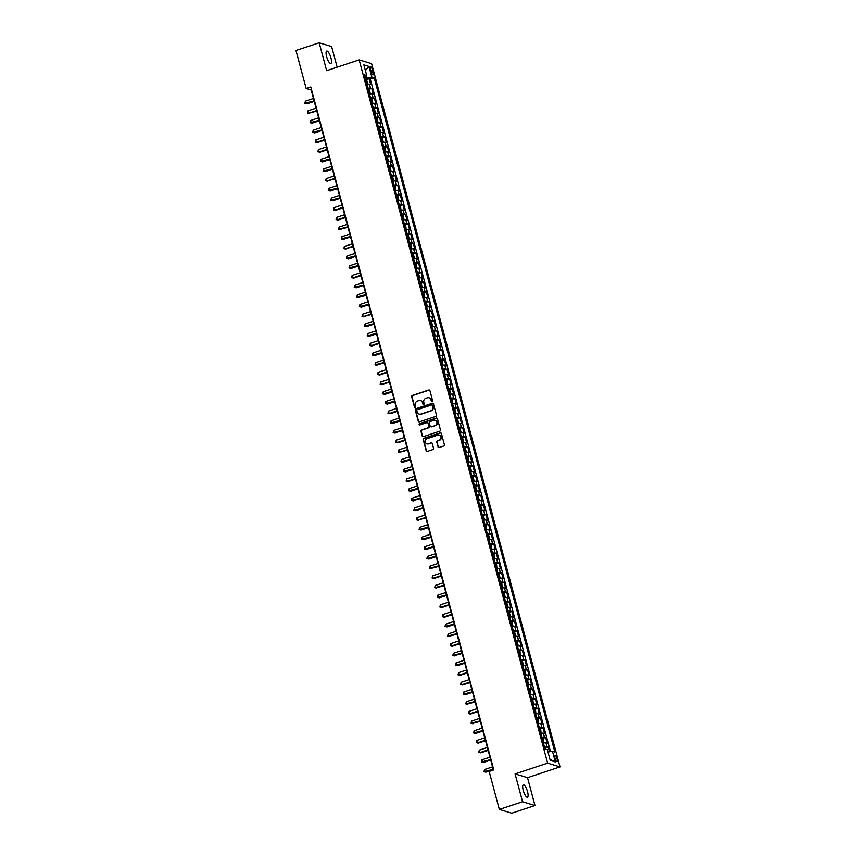 <?xml version="1.0" encoding="UTF-8"?>
<svg xmlns="http://www.w3.org/2000/svg" width="856" height="856" viewBox="0 0 856 856"><rect width="100%" height="100%" fill="white"/><g stroke="black" fill="none" stroke-linecap="round" stroke-linejoin="round"><path stroke-width="1.28" d="M432.162 401.667A0.706 0.663 -73.1 0 0 432.622 400.79L429.915 390.678A1.006 0.942 -73.1 0 0 428.749 390.036L412.335 395.461A1.006 0.942 -73.1 0 0 411.683 396.724L414.39 406.825A0.706 0.663 -73.1 0 0 415.203 407.274A0.706 0.663 -73.1 0 0 415.663 406.397L415.32 405.091A3.21 3.017 -73.1 0 1 417.418 401.079L418.787 400.629A3.21 3.017 -73.1 0 1 422.522 402.705L422.875 404.011A0.706 0.663 -73.1 0 0 423.688 404.471A0.706 0.663 -73.1 0 0 424.148 403.593L423.795 402.288A3.21 3.017 -73.1 0 1 425.903 398.275L427.262 397.826A3.21 3.017 -73.1 0 1 430.996 399.902L431.349 401.207A0.706 0.663 -73.1 0 0 432.162 401.667M527.542 791.693A6.538 1.873 71.7 0 0 523.337 784.834A6.538 1.873 71.7 0 0 523.241 790.388A6.538 1.873 71.7 0 0 527.446 797.246A6.538 1.873 71.7 0 0 527.542 791.693M330.93 57.93A6.538 1.873 71.7 0 0 326.725 51.071A6.538 1.873 71.7 0 0 326.628 56.624A6.538 1.873 71.7 0 0 330.833 63.483A6.538 1.873 71.7 0 0 330.93 57.93M557.117 758.898A3.264 0.942 71.7 0 0 555.009 755.473A3.264 0.942 71.7 0 0 554.966 758.245A3.264 0.942 71.7 0 0 557.063 761.68A3.264 0.942 71.7 0 0 557.117 758.898M437.972 446.864A1.006 0.942 -73.1 0 0 439.139 447.517L443.75 445.987A1.006 0.942 -73.1 0 0 444.403 444.735L441.396 433.521A1.006 0.942 -73.1 0 0 440.23 432.869L423.816 438.304A1.006 0.942 -73.1 0 0 423.164 439.556L426.17 450.77A1.006 0.942 -73.1 0 0 427.337 451.422L432.89 449.582A1.006 0.942 -73.1 0 0 433.553 448.33L432.269 443.526A1.006 0.942 -73.1 0 0 431.103 442.873L428.342 443.793A2.686 2.515 -73.1 0 1 425.122 441.289A2.686 2.515 -73.1 0 1 426.973 438.7L437.78 435.126A2.686 2.515 -73.1 0 1 441 437.63A2.686 2.515 -73.1 0 1 439.149 440.209L437.341 440.808A1.006 0.942 -73.1 0 0 436.688 442.06L438.315 446.971A1.006 0.942 -73.1 0 0 438.764 447.56M515.087 773.899L522.556 801.751L499.326 809.434L511.76 813.2L534.979 805.517L527.521 777.665L560.027 766.901L547.605 763.135L515.087 773.899L527.521 777.665M337.146 67.175L331.625 46.566L319.192 42.8L326.65 70.652L359.167 59.888L547.605 763.135M319.192 42.8L295.973 50.483L306.159 88.51L311.199 90.03L493.388 770.004M499.326 809.434L489.14 771.417L493.784 769.876L310.803 86.97L306.159 88.51M435.822 416.423A1.006 0.942 -73.1 0 0 436.485 415.171L433.478 403.946A1.006 0.942 -73.1 0 0 432.312 403.294L415.898 408.729A1.006 0.942 -73.1 0 0 415.235 409.981L418.242 421.205A1.006 0.942 -73.1 0 0 419.408 421.848L435.822 416.423M437.437 418.734L440.444 429.947A1.006 0.942 -73.1 0 1 439.781 431.199L423.367 436.635A1.006 0.942 -73.1 0 1 422.201 435.982L420.917 431.189A1.006 0.942 -73.1 0 1 421.58 429.937L428.235 427.733A1.006 0.942 -73.1 0 0 428.888 426.481L428.032 423.292A1.006 0.942 -73.1 0 0 426.866 422.639L419.943 424.94A0.706 0.663 -73.1 0 1 419.098 424.276A0.706 0.663 -73.1 0 1 419.579 423.602L436.271 418.081A1.006 0.942 -73.1 0 1 437.437 418.734M549.488 751.75L548.247 747.117L545.261 748.101M544.459 746.913A4.087 0.77 -15 0 1 547.016 746.742L545.978 742.869L547.209 743.243L545.647 737.433L542.672 738.418M541.859 737.219A4.087 0.77 -15 0 1 544.427 737.059L543.389 733.185L544.609 733.549L543.057 727.739L540.072 728.723M539.269 727.536A4.087 0.77 -15 0 1 541.827 727.365L540.789 723.491L542.019 723.866L540.457 718.056L537.482 719.04M536.669 717.852A4.087 0.77 -15 0 1 539.226 717.681L538.189 713.808L539.419 714.182L537.868 708.372L534.882 709.357M534.08 708.158A4.087 0.77 -15 0 1 536.637 707.998L535.599 704.124L536.819 704.499L535.268 698.678L532.293 699.662M531.48 698.475A4.087 0.77 -15 0 1 534.037 698.314L532.999 694.43L534.23 694.805L532.667 688.994L529.693 689.979M528.89 688.791A4.087 0.77 -15 0 1 531.448 688.62L530.41 684.747L531.63 685.121L530.078 679.311L527.093 680.295M526.29 679.108A4.087 0.77 -15 0 1 528.848 678.936L527.81 675.063L529.04 675.438L527.478 669.617L524.503 670.612M523.69 669.413A4.087 0.77 -15 0 1 526.258 669.253L525.22 665.38L526.44 665.743L524.889 659.933L521.903 660.918M521.101 659.73A4.087 0.77 -15 0 1 523.658 659.559L522.62 655.685L523.851 656.06L522.288 650.25L519.314 651.234M518.501 650.046A4.087 0.77 -15 0 1 521.058 649.875L520.02 646.002L521.25 646.376L519.699 640.566L516.714 641.551M515.911 640.352A4.087 0.77 -15 0 1 518.469 640.192L517.431 636.318L518.65 636.682L517.099 630.872L514.124 631.856M513.311 630.669A4.087 0.77 -15 0 1 515.868 630.508L514.831 626.624L516.061 626.999L514.499 621.188L511.524 622.173M510.722 620.985A4.087 0.77 -15 0 1 513.279 620.814L512.241 616.941L513.461 617.315L511.909 611.505L508.924 612.489M508.122 611.291A4.087 0.77 -15 0 1 510.679 611.13L509.641 607.257L510.872 607.632L509.309 601.811L506.335 602.806M505.522 601.608A4.087 0.77 -15 0 1 508.09 601.447L507.052 597.574L508.271 597.937L506.72 592.127L503.735 593.112M502.932 591.924A4.087 0.77 -15 0 1 505.489 591.753L504.452 587.879L505.682 588.254L504.12 582.444L501.145 583.428M500.332 582.24A4.087 0.77 -15 0 1 502.889 582.069L501.851 578.196L503.082 578.57L501.53 572.76L498.545 573.745M497.743 572.546A4.087 0.77 -15 0 1 500.3 572.386L499.262 568.512L500.482 568.876L498.93 563.066L495.956 564.051M495.143 562.863A4.087 0.77 -15 0 1 497.7 562.702L496.662 558.818L497.892 559.193L496.33 553.383L493.356 554.367M492.553 553.179A4.087 0.77 -15 0 1 495.11 553.008L494.073 549.135L495.292 549.509L493.741 543.699L490.755 544.684M489.953 543.485A4.087 0.77 -15 0 1 492.51 543.325L491.472 539.451L492.703 539.826L491.141 534.005L488.166 535M487.353 533.802A4.087 0.77 -15 0 1 489.921 533.641L488.883 529.768L490.103 530.132L488.551 524.321L485.566 525.306M484.764 524.118A4.087 0.77 -15 0 1 487.321 523.947L486.283 520.074L487.513 520.448L485.951 514.638L482.977 515.622M482.163 514.435A4.087 0.77 -15 0 1 484.721 514.263L483.683 510.39L484.913 510.765L483.362 504.954L480.377 505.939M479.574 504.74A4.087 0.77 -15 0 1 482.131 504.58L481.093 500.707L482.313 501.07L480.762 495.26L477.787 496.245M476.974 495.057A4.087 0.77 -15 0 1 479.531 494.896L478.493 491.012L479.724 491.387L478.162 485.577L475.187 486.561M474.385 485.373A4.087 0.77 -15 0 1 476.942 485.202L475.904 481.329L477.124 481.703L475.572 475.893L472.587 476.878M471.784 475.679A4.087 0.77 -15 0 1 474.342 475.519L473.304 471.645L474.534 472.02L472.972 466.199L469.998 467.194M469.184 465.996A4.087 0.77 -15 0 1 471.752 465.835L470.714 461.962L471.934 462.326L470.383 456.515L467.397 457.5M466.595 456.312A4.087 0.77 -15 0 1 469.152 456.141L468.114 452.268L469.345 452.642L467.783 446.832L464.808 447.816M463.995 446.629A4.087 0.77 -15 0 1 466.552 446.458L465.514 442.584L466.745 442.959L465.183 437.138L462.208 438.133M461.405 436.935A4.087 0.77 -15 0 1 463.963 436.774L462.925 432.901L464.145 433.264L462.593 427.454L459.619 428.439M458.805 427.251A4.087 0.77 -15 0 1 461.363 427.08L460.325 423.206L461.555 423.581L459.993 417.771L457.018 418.755M456.216 417.568A4.087 0.77 -15 0 1 458.773 417.396L457.735 413.523L458.955 413.897L457.404 408.087L454.418 409.072M453.616 407.873A4.087 0.77 -15 0 1 456.173 407.713L455.135 403.839L456.366 404.214L454.804 398.393L451.829 399.377M451.016 398.19A4.087 0.77 -15 0 1 453.584 398.029L452.546 394.145L453.766 394.52L452.214 388.71L449.229 389.694M448.426 388.506A4.087 0.77 -15 0 1 450.984 388.335L449.946 384.462L451.176 384.836L449.614 379.026L446.639 380.01M445.826 378.823A4.087 0.77 -15 0 1 448.384 378.652L447.346 374.778L448.576 375.153L447.014 369.332L444.039 370.327M443.237 369.129A4.087 0.77 -15 0 1 445.794 368.968L444.756 365.095L445.976 365.459L444.425 359.648L441.45 360.633M440.637 359.445A4.087 0.77 -15 0 1 443.194 359.274L442.156 355.401L443.387 355.775L441.824 349.965L438.85 350.949M438.047 349.762A4.087 0.77 -15 0 1 440.605 349.59L439.567 345.717L440.786 346.091L439.235 340.281L436.25 341.266M435.447 340.067A4.087 0.77 -15 0 1 438.005 339.907L436.967 336.034L438.197 336.397L436.635 330.587L433.66 331.572M432.847 330.384A4.087 0.77 -15 0 1 435.415 330.223L434.377 326.339L435.597 326.714L434.046 320.904L431.06 321.888M430.258 320.7A4.087 0.77 -15 0 1 432.815 320.529L431.777 316.656L433.008 317.03L431.445 311.22L428.471 312.205M427.658 311.006A4.087 0.77 -15 0 1 430.215 310.846L429.177 306.972L430.408 307.347L428.845 301.526L425.871 302.521M425.068 301.323A4.087 0.77 -15 0 1 427.625 301.162L426.588 297.289L427.807 297.653L426.256 291.843L423.281 292.827M422.468 291.639A4.087 0.77 -15 0 1 425.025 291.468L423.988 287.595L425.218 287.969L423.656 282.159L420.681 283.143M419.879 281.956A4.087 0.77 -15 0 1 422.436 281.785L421.398 277.911L422.618 278.286L421.066 272.476L418.081 273.46M417.279 272.262A4.087 0.77 -15 0 1 419.836 272.101L418.798 268.228L420.029 268.591L418.466 262.781L415.492 263.766M414.679 262.578A4.087 0.77 -15 0 1 417.247 262.418L416.209 258.533L417.428 258.908L415.877 253.098L412.892 254.082M412.089 252.895A4.087 0.77 -15 0 1 414.646 252.723L413.609 248.85L414.839 249.224L413.277 243.414L410.302 244.399M409.489 243.2A4.087 0.77 -15 0 1 412.046 243.04L411.008 239.166L412.239 239.541L410.677 233.72L407.702 234.715M406.9 233.517A4.087 0.77 -15 0 1 409.457 233.356L408.419 229.483L409.639 229.847L408.087 224.037L405.113 225.021M404.3 223.833A4.087 0.77 -15 0 1 406.857 223.662L405.819 219.789L407.049 220.163L405.487 214.353L402.513 215.338M401.71 214.15A4.087 0.77 -15 0 1 404.267 213.979L403.23 210.105L404.449 210.48L402.898 204.67L399.913 205.654M399.11 204.456A4.087 0.77 -15 0 1 401.667 204.295L400.629 200.422L401.86 200.786L400.298 194.975L397.323 195.96M396.51 194.772A4.087 0.77 -15 0 1 399.078 194.601L398.04 190.728L399.26 191.102L397.708 185.292L394.723 186.276M393.921 185.089A4.087 0.77 -15 0 1 396.478 184.917L395.44 181.044L396.67 181.419L395.108 175.608L392.134 176.593M391.32 175.394A4.087 0.77 -15 0 1 393.878 175.234L392.84 171.361L394.07 171.735L392.508 165.914L389.534 166.899M388.731 165.711A4.087 0.77 -15 0 1 391.288 165.55L390.25 161.677L391.47 162.041L389.919 156.231L386.944 157.215M386.131 156.027A4.087 0.77 -15 0 1 388.688 155.856L387.65 151.983L388.881 152.357L387.319 146.547L384.344 147.532M383.541 146.344A4.087 0.77 -15 0 1 386.099 146.173L385.061 142.299L386.281 142.674L384.729 136.853L381.744 137.848M380.941 136.65A4.087 0.77 -15 0 1 383.499 136.489L382.461 132.616L383.691 132.98L382.129 127.169L379.155 128.154M378.341 126.966A4.087 0.77 -15 0 1 380.909 126.795L379.871 122.922L381.091 123.296L379.54 117.486L376.554 118.47M375.752 117.283A4.087 0.77 -15 0 1 378.309 117.112L377.271 113.238L378.502 113.613L376.94 107.803L373.965 108.787M373.152 107.588A4.087 0.77 -15 0 1 375.709 107.428L374.671 103.555L375.902 103.918L374.34 98.108L371.365 99.093M370.562 97.905A4.087 0.77 -15 0 1 373.12 97.745L372.082 93.86L373.302 94.235L371.75 88.425L370.52 88.05A4.087 0.77 165 0 0 367.962 88.222M368.776 89.409L371.75 88.425M370.434 69.443L371.001 71.572A3.167 0.909 71.7 0 0 373.045 74.9A3.167 0.909 71.7 0 0 373.088 72.204L372.51 70.074A3.167 0.909 71.7 0 0 370.477 66.757A3.167 0.909 71.7 0 0 370.434 69.443M560.027 766.901L371.6 63.654L359.167 59.888M547.979 751.996L552.473 751.268L554.827 751.975L374.179 77.789L371.825 77.072L365.33 78.377M552.473 751.268L555.33 761.915L550.226 760.374L547.369 749.717L545.015 749L364.367 74.814L366.721 75.531L363.864 64.874L368.979 66.426L371.825 77.072M550.472 751.589L370.284 79.084L369.15 78.741L370.712 84.551L369.482 84.177A4.087 0.77 165 0 0 366.924 84.348M373.12 97.745L374.34 98.108M375.709 107.428L376.94 107.803M378.309 117.112L379.54 117.486M380.909 126.795L382.129 127.169M383.499 136.489L384.729 136.853M386.099 146.173L387.319 146.547M388.688 155.856L389.919 156.231M391.288 165.55L392.508 165.914M393.878 175.234L395.108 175.608M396.478 184.917L397.708 185.292M399.078 194.601L400.298 194.975M401.667 204.295L402.898 204.67M404.267 213.979L405.487 214.353M406.857 223.662L408.087 224.037M409.457 233.356L410.677 233.72M412.046 243.04L413.277 243.414M414.646 252.723L415.877 253.098M417.247 262.418L418.466 262.781M419.836 272.101L421.066 272.476M422.436 281.785L423.656 282.159M425.025 291.468L426.256 291.843M427.625 301.162L428.845 301.526M430.215 310.846L431.445 311.22M432.815 320.529L434.046 320.904M435.415 330.223L436.635 330.587M438.005 339.907L439.235 340.281M440.605 349.59L441.824 349.965M443.194 359.274L444.425 359.648M445.794 368.968L447.014 369.332M448.384 378.652L449.614 379.026M450.984 388.335L452.214 388.71M453.584 398.029L454.804 398.393M456.173 407.713L457.404 408.087M458.773 417.396L459.993 417.771M461.363 427.08L462.593 427.454M463.963 436.774L465.183 437.138M466.552 446.458L467.783 446.832M469.152 456.141L470.383 456.515M471.752 465.835L472.972 466.199M474.342 475.519L475.572 475.893M476.942 485.202L478.162 485.577M479.531 494.896L480.762 495.26M482.131 504.58L483.362 504.954M484.721 514.263L485.951 514.638M487.321 523.947L488.551 524.321M489.921 533.641L491.141 534.005M492.51 543.325L493.741 543.699M495.11 553.008L496.33 553.383M497.7 562.702L498.93 563.066M500.3 572.386L501.53 572.76M502.889 582.069L504.12 582.444M505.489 591.753L506.72 592.127M508.09 601.447L509.309 601.811M510.679 611.13L511.909 611.505M513.279 620.814L514.499 621.188M515.868 630.508L517.099 630.872M518.469 640.192L519.699 640.566M521.058 649.875L522.288 650.25M523.658 659.559L524.889 659.933M526.258 669.253L527.478 669.617M528.848 678.936L530.078 679.311M531.448 688.62L532.667 688.994M534.037 698.314L535.268 698.678M536.637 707.998L537.868 708.372M539.226 717.681L540.457 718.056M541.827 727.365L543.057 727.739M544.427 737.059L545.647 737.433M547.016 746.742L548.247 747.117M366.775 77.896L366.229 75.874M522.556 801.751L534.979 805.517M366.175 79.726L369.15 78.741M370.284 79.084L374.179 77.789M364.902 76.783L366.721 75.531M372.082 93.86A4.087 0.77 165 0 0 369.525 94.032M374.671 103.555A4.087 0.77 165 0 0 372.114 103.715M377.271 113.238A4.087 0.77 165 0 0 374.714 113.409M379.871 122.922A4.087 0.77 165 0 0 377.303 123.093M382.461 132.616A4.087 0.77 165 0 0 379.904 132.776M385.061 142.299A4.087 0.77 165 0 0 382.504 142.46M387.65 151.983A4.087 0.77 165 0 0 385.093 152.154M390.25 161.677A4.087 0.77 165 0 0 387.693 161.838M392.84 171.361A4.087 0.77 165 0 0 390.283 171.521M395.44 181.044A4.087 0.77 165 0 0 392.883 181.215M398.04 190.728A4.087 0.77 165 0 0 395.472 190.899L395.429 190.738M400.629 200.422A4.087 0.77 165 0 0 398.072 200.582M403.23 210.105A4.087 0.77 165 0 0 400.672 210.266L400.619 210.105M405.819 219.789A4.087 0.77 165 0 0 403.262 219.96M408.419 229.483A4.087 0.77 165 0 0 405.862 229.643L405.819 229.483M411.008 239.166A4.087 0.77 165 0 0 408.451 239.327M413.609 248.85A4.087 0.77 165 0 0 411.051 249.021M416.209 258.533A4.087 0.77 165 0 0 413.641 258.705M418.798 268.228A4.087 0.77 165 0 0 416.241 268.388M421.398 277.911A4.087 0.77 165 0 0 418.841 278.072M423.988 287.595A4.087 0.77 165 0 0 421.43 287.766M426.588 297.289A4.087 0.77 165 0 0 424.03 297.449M429.177 306.972A4.087 0.77 165 0 0 426.62 307.133M431.777 316.656A4.087 0.77 165 0 0 429.22 316.827M434.377 326.339A4.087 0.77 165 0 0 431.809 326.51M436.967 336.034A4.087 0.77 165 0 0 434.409 336.194M439.567 345.717A4.087 0.77 165 0 0 437.009 345.888M442.156 355.401A4.087 0.77 165 0 0 439.599 355.572L439.556 355.401M444.756 365.095A4.087 0.77 165 0 0 442.199 365.255L442.156 365.095M447.346 374.778A4.087 0.77 165 0 0 444.788 374.939L444.745 374.778M449.946 384.462A4.087 0.77 165 0 0 447.388 384.633L447.346 384.462M452.546 394.145A4.087 0.77 165 0 0 449.978 394.316L449.935 394.156M455.135 403.839A4.087 0.77 165 0 0 452.578 404L452.535 403.839M457.735 413.523A4.087 0.77 165 0 0 455.178 413.694M460.325 423.206A4.087 0.77 165 0 0 457.767 423.378M462.925 432.901A4.087 0.77 165 0 0 460.368 433.061M465.514 442.584A4.087 0.77 165 0 0 462.957 442.745M468.114 452.268A4.087 0.77 165 0 0 465.557 452.439M470.714 461.962A4.087 0.77 165 0 0 468.146 462.122M473.304 471.645A4.087 0.77 165 0 0 470.747 471.806M475.904 481.329A4.087 0.77 165 0 0 473.347 481.5M478.493 491.012A4.087 0.77 165 0 0 475.936 491.184M481.093 500.707A4.087 0.77 165 0 0 478.536 500.867M483.683 510.39A4.087 0.77 165 0 0 481.125 510.55M486.283 520.074A4.087 0.77 165 0 0 483.726 520.245M488.883 529.768A4.087 0.77 165 0 0 486.315 529.928L486.272 529.768M491.472 539.451A4.087 0.77 165 0 0 488.915 539.612M494.073 549.135A4.087 0.77 165 0 0 491.515 549.306L491.462 549.135M496.662 558.818A4.087 0.77 165 0 0 494.105 558.989M499.262 568.512A4.087 0.77 165 0 0 496.705 568.673L496.662 568.512M501.851 578.196A4.087 0.77 165 0 0 499.294 578.356M504.452 587.879A4.087 0.77 165 0 0 501.894 588.051M507.052 597.574A4.087 0.77 165 0 0 504.484 597.734M509.641 607.257A4.087 0.77 165 0 0 507.084 607.418M512.241 616.941A4.087 0.77 165 0 0 509.684 617.112M514.831 626.624A4.087 0.77 165 0 0 512.273 626.795M517.431 636.318A4.087 0.77 165 0 0 514.873 636.479M520.02 646.002A4.087 0.77 165 0 0 517.463 646.173M522.62 655.685A4.087 0.77 165 0 0 520.063 655.857M525.22 665.38A4.087 0.77 165 0 0 522.652 665.54M527.81 675.063A4.087 0.77 165 0 0 525.252 675.223M530.41 684.747A4.087 0.77 165 0 0 527.852 684.918M532.999 694.43A4.087 0.77 165 0 0 530.442 694.601L530.399 694.441M535.599 704.124A4.087 0.77 165 0 0 533.042 704.285L532.999 704.124M538.189 713.808A4.087 0.77 165 0 0 535.631 713.979L535.589 713.808M540.789 723.491A4.087 0.77 165 0 0 538.231 723.662L538.189 723.502M543.389 733.185A4.087 0.77 165 0 0 540.821 733.346L540.778 733.185M545.978 742.869A4.087 0.77 165 0 0 543.421 743.029L543.378 742.869M365.405 70.599L368.979 66.426M555.33 761.915L549.916 759.208M431.959 401.699A0.706 0.663 -73.1 0 1 431.681 401.314L431.338 399.998A3.21 3.017 -73.1 0 0 429.177 397.847M420.703 400.661A3.21 3.017 -73.1 0 1 422.853 402.812L423.206 404.118A0.706 0.663 -73.1 0 0 423.485 404.503M429.466 390.09A1.006 0.942 -73.1 0 0 429.091 390.133L412.678 395.568A1.006 0.942 -73.1 0 0 412.014 396.82L414.721 406.921A0.706 0.663 -73.1 0 0 415 407.306M433.018 403.358A1.006 0.942 -73.1 0 0 432.644 403.401L416.23 408.836A1.006 0.942 -73.1 0 0 415.577 410.088L418.584 421.302A1.006 0.942 -73.1 0 0 419.033 421.89M432.473 405.412A0.706 0.663 -73.1 0 0 431.659 404.963L417.257 409.724A0.706 0.663 -73.1 0 0 416.797 410.602L417.161 411.982A3.21 3.017 -73.1 0 0 420.895 414.058L430.739 410.805A3.21 3.017 -73.1 0 0 432.847 406.793L432.815 405.519A0.706 0.663 -73.1 0 0 432.205 405.027M419.322 414.133A3.21 3.017 -73.1 0 0 421.227 414.165L420.895 414.058M432.815 405.519L433.179 406.9A3.21 3.017 -73.1 0 1 431.082 410.901L421.227 414.165M427.572 422.704A1.006 0.942 -73.1 0 1 428.375 423.399L429.22 426.577A1.006 0.942 -73.1 0 1 428.567 427.829L421.912 430.033A1.006 0.942 -73.1 0 0 421.259 431.285L422.543 436.089A1.006 0.942 -73.1 0 0 423.003 436.678M436.977 418.145A1.006 0.942 -73.1 0 0 436.603 418.188L419.922 423.709A0.706 0.663 -73.1 0 0 419.729 424.972M435.137 425.443A2.686 2.515 -73.1 0 0 435.233 420.339A2.686 2.515 -73.1 0 0 433.778 420.36L429.969 421.612A1.006 0.942 -73.1 0 0 429.316 422.875L430.161 426.053A1.006 0.942 -73.1 0 0 431.328 426.705L435.479 425.55A2.686 2.515 -73.1 0 0 435.404 420.392M430.964 426.748A1.006 0.942 -73.1 0 0 431.67 426.802L431.328 426.705M435.479 425.55L431.67 426.802M439.406 435.158A2.686 2.515 -73.1 0 1 439.481 440.316L437.684 440.915A1.006 0.942 -73.1 0 0 437.02 442.167L438.315 446.971M427.048 443.857A2.686 2.515 -73.1 0 0 428.674 443.89L428.342 443.793M431.809 442.937A1.006 0.942 -73.1 0 0 431.435 442.98L428.674 443.89M440.936 432.922A1.006 0.942 -73.1 0 0 440.562 432.965L424.148 438.4A1.006 0.942 -73.1 0 0 423.495 439.652L426.502 450.877A1.006 0.942 -73.1 0 0 426.962 451.465M366.914 84.305L367.609 83.449L366.828 80.55L365.587 79.341M313.457 98.483L305.41 101.147L306.063 103.565L306.897 103.822L314.238 101.393M366.336 82.337L366.026 81.181M306.897 103.822L304.907 103.319L314.109 100.901M304.907 103.319L305.41 101.147M369.514 93.999L370.199 93.144L369.428 90.233L368.176 89.024M368.519 89.088L369.482 93.871M316.057 108.166L308.01 110.831L308.652 113.26L316.838 111.087M368.925 92.031L368.615 90.864M309.498 113.506L307.507 113.003L308.652 113.26L316.699 110.595M307.507 113.003L308.01 110.831M372.103 103.683L372.799 102.827L372.018 99.917L370.776 98.708M318.646 117.861L310.6 120.525L311.252 122.943L312.087 123.2L319.427 120.771M371.525 101.714L371.215 100.548M312.087 123.2L310.097 122.697L319.299 120.279M310.097 122.697L310.6 120.525M374.703 113.367L375.399 112.511L374.618 109.611L373.366 108.402M373.708 108.466L374.671 113.238M321.246 127.544L313.2 130.208L313.852 132.627L314.687 132.883L322.027 130.454M374.125 111.398L373.815 110.231M314.687 132.883L312.697 132.38L321.899 129.962M312.697 132.38L313.2 130.208M377.303 123.061L377.988 122.194L377.207 119.294L375.966 118.085M376.298 118.149L377.261 122.922M323.835 137.228L315.789 139.892L316.442 142.321L317.287 142.567L324.617 140.138M376.715 121.081L376.405 119.926M317.287 142.567L315.297 142.064L316.442 142.321L324.488 139.656M315.297 142.064L315.789 139.892M379.893 132.744L380.588 131.888L379.807 128.978L378.566 127.769M378.898 127.833L379.861 132.616M326.436 146.922L318.389 149.586L319.042 152.004L319.877 152.261L327.217 149.832M379.315 130.775L379.005 129.609M319.877 152.261L317.886 151.747L319.042 152.004L327.088 149.34M317.886 151.747L318.389 149.586M382.493 142.428L383.178 141.572L382.397 138.661L381.155 137.452M329.036 156.605L320.989 159.269L321.631 161.688L322.477 161.945L329.806 159.516M381.904 140.459L381.594 139.293M322.477 161.945L320.486 161.442L329.678 159.023M320.486 161.442L320.989 159.269M385.082 152.111L385.778 151.255L384.997 148.356L383.755 147.146M331.625 166.289L323.579 168.953L324.231 171.371L325.066 171.628L332.406 169.199M384.505 150.142L384.194 148.987M325.066 171.628L323.076 171.125L332.278 168.718M323.076 171.125L323.579 168.953M387.682 161.805L388.367 160.949L387.597 158.039L386.345 156.83M334.225 175.972L326.179 178.637L326.821 181.065L335.006 178.893M387.094 159.837L386.784 158.67M327.666 181.322L325.676 180.809L326.821 181.065L334.867 178.401M325.676 180.809L326.179 178.637M390.272 171.489L390.967 170.633L390.186 167.722L388.945 166.513M336.815 185.666L328.768 188.331L329.421 190.749L330.255 191.006L337.596 188.577M389.694 169.52L389.384 168.354M330.255 191.006L328.265 190.503L337.467 188.085M328.265 190.503L328.768 188.331M392.872 181.172L393.567 180.316L392.786 177.417L391.534 176.208M339.415 195.35L331.368 198.014L332.021 200.432L332.856 200.689L340.196 198.26M392.294 179.204L391.984 178.048M332.856 200.689L330.865 200.186L340.067 197.768M330.865 200.186L331.368 198.014M395.75 190.77L395.376 187.1L394.135 185.891M342.004 205.033L333.958 207.698L334.61 210.127L335.456 210.373L342.785 207.944M394.884 188.887L394.573 187.732M335.456 210.373L333.466 209.87L334.61 210.127L342.657 207.462M333.466 209.87L333.958 207.698M398.061 200.55L398.757 199.694L397.976 196.784L396.735 195.575M397.066 195.639L398.029 200.422M344.604 214.728L336.558 217.392L337.21 219.81L338.045 220.067L345.385 217.638M397.484 198.581L397.173 197.415M338.045 220.067L336.055 219.553L337.21 219.81L345.257 217.146M336.055 219.553L336.558 217.392M399.666 205.333L400.95 210.127L400.565 206.478L399.324 205.258M347.204 224.411L339.158 227.075L339.8 229.494L347.985 227.322M400.073 208.265L399.763 207.099M340.645 229.75L338.655 229.248L347.846 226.829M338.655 229.248L339.158 227.075M403.251 219.928L403.946 219.061L403.165 216.161L401.924 214.952M402.256 215.017L403.219 219.789M349.794 234.095L341.747 236.759L342.4 239.177L343.235 239.434L350.575 237.005M402.673 217.948L402.363 216.793M343.235 239.434L341.244 238.931L350.446 236.524M341.244 238.931L341.747 236.759M404.856 224.7L406.14 229.494L405.765 225.845L404.514 224.636M352.394 243.789L344.347 246.442L344.989 248.871L353.175 246.699M405.263 227.643L404.952 226.476M345.835 249.128L343.845 248.615L344.989 248.871L353.036 246.207M343.845 248.615L344.347 246.442M408.44 239.295L409.136 238.439L408.355 235.528L407.114 234.319M407.445 234.394L408.408 239.166M354.983 253.472L346.937 256.137L347.59 258.555L348.424 258.812L355.764 256.383M407.863 237.326L407.552 236.16M348.424 258.812L346.434 258.309L355.636 255.891M346.434 258.309L346.937 256.137M411.041 248.978L411.736 248.122L410.955 245.223L409.703 244.014M410.045 244.078L411.008 248.85M357.583 263.156L349.537 265.82L350.19 268.238L351.024 268.495L358.364 266.066M410.463 247.01L410.152 245.854M351.024 268.495L349.034 267.992L358.236 265.574M349.034 267.992L349.537 265.82M413.641 258.673L414.325 257.817L413.544 254.906L412.303 253.697M412.635 253.761L413.598 258.544M360.173 272.839L352.126 275.504L352.779 277.933L353.624 278.179L360.954 275.75M413.052 256.693L412.742 255.537M353.624 278.179L351.634 277.676L352.779 277.933L360.825 275.268M351.634 277.676L352.126 275.504M416.23 268.356L416.925 267.5L416.144 264.59L414.903 263.381M415.235 263.445L416.198 268.228M362.773 282.534L354.726 285.198L355.379 287.616L356.214 287.873L363.554 285.444M415.652 266.387L415.342 265.221M356.214 287.873L354.224 287.37L363.425 284.952M354.224 287.37L354.726 285.198M418.83 278.04L419.515 277.184L418.734 274.284L417.493 273.064M417.835 273.139L418.787 277.911M365.373 292.217L357.327 294.881L357.969 297.3L366.154 295.127M418.242 276.071L417.931 274.904M358.814 297.556L356.824 297.053L366.015 294.635M356.824 297.053L357.327 294.881M421.42 287.734L422.115 286.867L421.334 283.967L420.093 282.758M420.424 282.822L421.387 287.595M367.962 301.9L359.916 304.565L360.569 306.983L361.403 307.24L368.743 304.811M420.842 285.754L420.531 284.599M361.403 307.24L359.413 306.737L368.615 304.329M359.413 306.737L359.916 304.565M424.02 297.417L424.704 296.561L423.934 293.651L422.682 292.442M423.025 292.506L423.988 297.289M370.562 311.595L362.516 314.248L363.158 316.677L371.344 314.505M423.431 295.448L423.121 294.282M364.003 316.934L362.013 316.42L363.158 316.677L371.204 314.013M362.013 316.42L362.516 314.248M426.609 307.101L427.305 306.245L426.523 303.334L425.282 302.125M373.152 321.278L365.105 323.942L365.758 326.361L366.593 326.618L373.933 324.189M426.031 305.132L425.721 303.966M366.593 326.618L364.603 326.115L373.805 323.696M364.603 326.115L365.105 323.942M429.209 316.784L429.905 315.928L429.124 313.029L427.872 311.819M375.752 330.962L367.705 333.626L368.358 336.044L369.193 336.301L376.533 333.872M428.631 314.815L428.321 313.66M369.193 336.301L367.203 335.798L376.405 333.38M367.203 335.798L367.705 333.626M431.809 326.478L432.494 325.622L431.713 322.712L430.472 321.503M378.341 340.645L370.295 343.31L370.948 345.738L371.793 345.985L379.122 343.556M431.221 324.499L430.91 323.343M371.793 345.985L369.803 345.482L370.948 345.738L378.994 343.074M369.803 345.482L370.295 343.31M434.399 336.162L435.094 335.306L434.313 332.395L433.072 331.186M380.941 350.339L372.895 353.004L373.548 355.422L374.382 355.679L381.723 353.25M433.821 334.193L433.51 333.027M374.382 355.679L372.392 355.176L381.594 352.758M372.392 355.176L372.895 353.004M436.999 345.845L437.684 344.989L436.902 342.09L435.661 340.881M383.541 360.023L375.495 362.687L376.137 365.105L384.323 362.933M436.41 343.877L436.1 342.71M376.982 365.362L374.992 364.859L384.184 362.441M374.992 364.859L375.495 362.687M439.866 355.443L439.502 351.773L438.261 350.564M386.131 369.706L378.085 372.371L378.737 374.8L379.572 375.046L386.912 372.617M439.01 353.56L438.7 352.405M379.572 375.046L377.582 374.543L378.737 374.8L386.784 372.135M377.582 374.543L378.085 372.371M442.466 365.127L442.103 361.457L440.851 360.248M388.731 379.401L380.685 382.054L381.327 384.483L389.512 382.311M441.6 363.254L441.289 362.088M382.172 384.74L380.182 384.226L381.327 384.483L389.373 381.819M380.182 384.226L380.685 382.054M443.783 370.006L445.067 374.8L444.692 371.14L443.451 369.931M391.32 389.084L383.274 391.748L383.927 394.167L384.761 394.423L392.101 391.995M444.2 372.938L443.89 371.772M384.761 394.423L382.771 393.921L391.973 391.502M382.771 393.921L383.274 391.748M447.656 384.505L447.292 380.834L446.04 379.625M393.921 398.768L385.874 401.432L386.527 403.85L387.361 404.107L394.702 401.678M446.8 382.621L446.49 381.466M387.361 404.107L385.371 403.604L394.573 401.197M385.371 403.604L385.874 401.432M448.972 389.373L450.267 394.167L449.882 390.518L448.64 389.309M396.51 408.451L388.464 411.115L389.116 413.544L389.962 413.79L397.291 411.372M449.389 392.315L449.079 391.149M389.962 413.79L387.971 413.288L389.116 413.544L397.163 410.88M387.971 413.288L388.464 411.115M452.845 403.872L452.482 400.201L451.24 398.992M399.11 418.145L391.064 420.81L391.716 423.228L392.551 423.485L399.891 421.056M451.989 401.999L451.679 400.833M392.551 423.485L390.561 422.982L399.763 420.564M390.561 422.982L391.064 420.81M455.167 413.651L455.852 412.795L455.071 409.896L453.83 408.687M454.172 408.751L455.125 413.523M401.71 427.829L393.664 430.493L394.306 432.911L402.491 430.739M454.579 411.683L454.269 410.516M395.151 433.168L393.161 432.665L402.352 430.247M393.161 432.665L393.664 430.493M457.757 423.346L458.452 422.479L457.671 419.579L456.43 418.37M404.3 437.512L396.253 440.177L396.906 442.606L397.74 442.852L405.081 440.423M457.179 421.366L456.869 420.21M397.74 442.852L395.75 442.349L396.906 442.606L404.952 439.941M395.75 442.349L396.253 440.177M460.357 433.029L461.042 432.173L460.271 429.263L459.019 428.054M459.362 428.118L460.325 432.901M406.9 447.207L398.853 449.871L399.495 452.289L407.681 450.117M459.768 431.06L459.458 429.894M400.341 452.546L398.35 452.032L399.495 452.289L407.542 449.625M398.35 452.032L398.853 449.871M462.946 442.713L463.642 441.857L462.861 438.946L461.619 437.737M409.489 456.89L401.443 459.554L402.095 461.973L402.93 462.229L410.27 459.8M462.368 440.744L462.058 439.577M402.93 462.229L400.94 461.726L410.142 459.308M400.94 461.726L401.443 459.554M465.546 452.396L466.242 451.54L465.461 448.64L464.209 447.431M464.551 447.495L465.514 452.268M412.089 466.574L404.043 469.238L404.695 471.656L405.53 471.913L412.87 469.484M464.969 450.427L464.658 449.272M405.53 471.913L403.54 471.41L412.742 469.002M403.54 471.41L404.043 469.238M468.146 462.09L468.831 461.234L468.05 458.324L466.809 457.115M467.141 457.179L468.104 461.962M414.679 476.268L406.632 478.921L407.285 481.35L408.13 481.607L415.46 479.178M467.558 460.121L467.248 458.955M408.13 481.607L406.14 481.093L407.285 481.35L415.331 478.686M406.14 481.093L406.632 478.921M470.736 471.774L471.431 470.918L470.65 468.007L469.409 466.798M469.741 466.873L470.704 471.645M417.279 485.951L409.232 488.615L409.885 491.034L410.72 491.291L418.06 488.862M470.158 469.805L469.848 468.639M410.72 491.291L408.729 490.788L417.931 488.369M408.729 490.788L409.232 488.615M473.336 481.457L474.021 480.601L473.24 477.702L471.998 476.492M419.879 495.635L411.832 498.299L412.474 500.717L420.66 498.545M472.747 479.488L472.437 478.333M413.32 500.974L411.329 500.471L420.521 498.053M411.329 500.471L411.832 498.299M475.925 491.151L476.621 490.295L475.84 487.385L474.599 486.176M422.468 505.318L414.422 507.983L415.074 510.411L415.909 510.658L423.249 508.229M475.348 489.172L475.037 488.016M415.909 510.658L413.919 510.155L415.074 510.411L423.121 507.747M413.919 510.155L414.422 507.983M478.525 500.835L479.21 499.979L478.44 497.069L477.188 495.859M425.068 515.012L417.022 517.677L417.664 520.095L425.849 517.923M477.937 498.866L477.627 497.7M418.509 520.352L416.519 519.838L417.664 520.095L425.71 517.431M416.519 519.838L417.022 517.677M481.115 510.518L481.81 509.662L481.029 506.763L479.788 505.543M427.658 524.696L419.611 527.36L420.264 529.778L421.099 530.035L428.439 527.606M480.537 508.55L480.227 507.383M421.099 530.035L419.108 529.532L428.31 527.114M419.108 529.532L419.611 527.36M483.715 520.213L484.41 519.346L483.629 516.446L482.377 515.237M430.258 534.379L422.211 537.044L422.864 539.462L423.699 539.719L431.039 537.29M483.137 518.233L482.827 517.077M423.699 539.719L421.708 539.216L430.91 536.808M421.708 539.216L422.211 537.044M486.593 529.8L486.219 526.13L484.978 524.921M432.847 544.074L424.801 546.727L425.453 549.156L426.299 549.413L433.628 546.984M485.727 527.927L485.416 526.761M426.299 549.413L424.309 548.899L425.453 549.156L433.5 546.492M424.309 548.899L424.801 546.727M488.904 539.58L489.6 538.724L488.819 535.813L487.578 534.604M487.909 534.679L488.872 539.451M435.447 553.757L427.401 556.421L428.054 558.84L428.888 559.096L436.228 556.668M488.327 537.611L488.016 536.445M428.888 559.096L426.898 558.593L436.1 556.175M426.898 558.593L427.401 556.421M490.509 544.363L491.793 549.156L491.408 545.507L490.167 544.298M438.047 563.441L430.001 566.105L430.643 568.523L438.828 566.351M490.916 547.294L490.606 546.139M431.488 568.78L429.498 568.277L438.689 565.859M429.498 568.277L430.001 566.105M494.094 558.957L494.789 558.101L494.008 555.191L492.767 553.982M493.099 554.046L494.062 558.829M440.637 573.124L432.59 575.788L433.243 578.217L434.078 578.463L441.418 576.035M493.516 556.978L493.206 555.822M434.078 578.463L432.087 577.961L433.243 578.217L441.289 575.553M432.087 577.961L432.59 575.788M495.699 563.73L496.983 568.534L496.608 564.874L495.357 563.665M443.237 582.818L435.19 585.483L435.832 587.901L444.018 585.729M496.106 566.672L495.795 565.506M436.678 588.158L434.688 587.655L443.879 585.237M434.688 587.655L435.19 585.483M499.283 578.324L499.979 577.468L499.198 574.569L497.957 573.36M498.288 573.424L499.251 578.196M445.826 592.502L437.78 595.166L438.433 597.584L439.267 597.841L446.607 595.412M498.706 576.356L498.395 575.189M439.267 597.841L437.277 597.338L446.479 594.92M437.277 597.338L437.78 595.166M501.884 588.019L502.579 587.152L501.798 584.252L500.546 583.043M500.888 583.107L501.851 587.879M448.426 602.185L440.38 604.85L441.033 607.279L441.867 607.525L449.207 605.096M501.306 586.039L500.995 584.883M441.867 607.525L439.877 607.022L441.033 607.279L449.079 604.614M439.877 607.022L440.38 604.85M504.484 597.702L505.168 596.846L504.387 593.936L503.146 592.727M503.478 592.791L504.441 597.574M451.016 611.88L442.969 614.533L443.622 616.962L444.467 617.219L451.797 614.79M503.895 595.733L503.585 594.567M444.467 617.219L442.477 616.705L443.622 616.962L451.668 614.298M442.477 616.705L442.969 614.533M507.073 607.385L507.769 606.53L506.987 603.619L505.746 602.41M506.078 602.485L507.041 607.257M453.616 621.563L445.569 624.227L446.222 626.645L447.057 626.902L454.397 624.473M506.495 605.417L506.185 604.25M447.057 626.902L445.067 626.399L454.269 623.981M445.067 626.399L445.569 624.227M509.673 617.069L510.358 616.213L509.577 613.313L508.336 612.104M508.678 612.168L509.63 616.941M456.216 631.247L448.17 633.911L448.812 636.329L456.997 634.157M509.085 615.1L508.774 613.945M449.657 636.586L447.667 636.083L456.858 633.665M447.667 636.083L448.17 633.911M512.263 626.763L512.958 625.907L512.177 622.997L510.936 621.788M511.267 621.852L512.23 626.635M458.805 640.93L450.759 643.594L451.412 646.023L452.246 646.269L459.586 643.84M511.685 624.794L511.374 623.628M452.246 646.269L450.256 645.766L451.412 646.023L459.458 643.359M450.256 645.766L450.759 643.594M514.863 636.447L515.547 635.591L514.777 632.68L513.525 631.471M513.868 631.535L514.831 636.318M461.405 650.624L453.359 653.288L454.001 655.707L462.187 653.535M514.285 634.478L513.964 633.312M454.846 655.963L452.856 655.461L462.047 653.042M452.856 655.461L453.359 653.288M517.452 646.13L518.148 645.274L517.366 642.375L516.125 641.165M463.995 660.308L455.948 662.972L456.601 665.39L457.436 665.647L464.776 663.218M516.874 644.161L516.564 642.995M457.436 665.647L455.445 665.144L464.648 662.726M455.445 665.144L455.948 662.972M520.052 655.824L520.748 654.958L519.966 652.058L518.715 650.849M466.595 669.991L458.549 672.655L459.201 675.084L460.036 675.331L467.376 672.902M519.474 653.845L519.164 652.689M460.036 675.331L458.046 674.828L459.201 675.084L467.248 672.42M458.046 674.828L458.549 672.655M522.652 665.508L523.337 664.652L522.556 661.742L521.315 660.532M469.184 679.685L461.138 682.35L461.791 684.768L462.636 685.025L469.965 682.596M522.064 663.539L521.753 662.373M462.636 685.025L460.646 684.511L461.791 684.768L469.837 682.104M460.646 684.511L461.138 682.35M525.242 675.191L525.937 674.335L525.156 671.425L523.915 670.216M471.784 689.369L463.738 692.033L464.391 694.451L465.225 694.708L472.565 692.279M524.664 673.223L524.354 672.056M465.225 694.708L463.235 694.205L472.437 691.787M463.235 694.205L463.738 692.033M527.842 684.875L528.527 684.019L527.745 681.119L526.504 679.91M474.385 699.052L466.338 701.717L466.98 704.135L475.166 701.963M527.253 682.906L526.943 681.75M467.825 704.392L465.835 703.889L475.026 701.481M465.835 703.889L466.338 701.717M530.709 694.473L530.346 690.803L529.104 689.594M476.974 708.736L468.928 711.4L469.58 713.829L470.415 714.075L477.755 711.657M529.853 692.6L529.543 691.434M470.415 714.075L468.425 713.572L469.58 713.829L477.627 711.165M468.425 713.572L468.928 711.4M533.309 704.156L532.946 700.486L531.694 699.277M479.574 718.43L471.528 721.094L472.17 723.513L480.355 721.341M532.453 702.284L532.132 701.118M473.015 723.769L471.025 723.267L480.216 720.848M471.025 723.267L471.528 721.094M534.625 709.036L535.91 713.829L535.535 710.18L534.294 708.971M482.163 728.114L474.117 730.778L474.77 733.196L475.604 733.453L482.945 731.024M535.043 711.967L534.733 710.801M475.604 733.453L473.614 732.95L482.816 730.532M473.614 732.95L474.117 730.778M538.499 723.534L538.135 719.864L536.883 718.655M484.764 737.797L476.717 740.461L477.37 742.89L478.204 743.136L485.545 740.708M537.643 721.651L537.333 720.495M478.204 743.136L476.214 742.634L477.37 742.89L485.416 740.226M476.214 742.634L476.717 740.461M539.815 728.403L541.11 733.207L540.725 729.547L539.483 728.338M487.353 747.491L479.307 750.156L479.959 752.574L480.805 752.831L488.134 750.402M540.232 731.345L539.922 730.179M480.805 752.831L478.814 752.317L479.959 752.574L488.006 749.91M478.814 752.317L479.307 750.156M543.688 742.912L543.325 739.242L542.083 738.022M489.953 757.175L481.907 759.839L482.559 762.257L483.394 762.514L490.734 760.085M542.832 741.029L542.522 739.862M483.394 762.514L481.404 762.011L490.606 759.593M481.404 762.011L481.907 759.839M546.021 749.31L544.673 747.716M492.553 766.858L484.507 769.523L485.149 771.941L493.334 769.769M545.015 747.78L545.368 749.107M485.994 772.198L484.004 771.695L493.195 769.287M484.004 771.695L484.507 769.523M370.52 88.05L369.482 84.177M370.755 70.652L372.51 70.074M371.397 72.76L373.088 72.204M367.203 84.198L365.919 79.405M372.392 103.576L371.108 98.772M382.782 142.321L381.498 137.527M385.371 152.004L384.087 147.211M387.971 161.688L386.687 156.894M390.561 171.382L389.277 166.588M393.161 181.065L391.877 176.272M395.761 190.749L394.466 185.955M426.898 306.994L425.614 302.2M429.498 316.677L428.214 311.884M432.098 326.361L430.803 321.567M434.688 336.055L433.404 331.251M437.288 345.738L436.004 340.945M439.877 355.422L438.593 350.628M442.477 365.105L441.193 360.312M447.667 384.483L446.383 379.69M452.856 403.861L451.572 399.067M458.046 423.228L456.762 418.434M463.235 442.606L461.951 437.812M473.625 481.35L472.341 476.557M476.214 491.034L474.93 486.24M478.814 500.728L477.53 495.924M481.404 510.411L480.12 505.618M484.004 520.095L482.72 515.301M486.604 529.778L485.309 524.985M517.741 646.023L516.457 641.23M520.341 655.707L519.057 650.913M522.941 665.39L521.646 660.597M525.53 675.084L524.246 670.291M528.131 684.768L526.847 679.974M530.72 694.451L529.436 689.658M533.32 704.146L532.036 699.352M538.51 723.513L537.226 718.719M543.699 742.89L542.415 738.097"/></g></svg>
